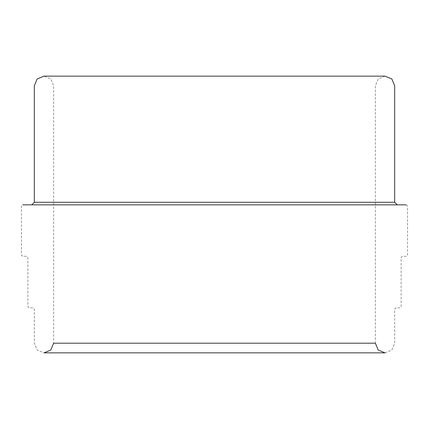 <?xml version="1.0" encoding="UTF-8"?>
<svg xmlns="http://www.w3.org/2000/svg" width="429" height="429" viewBox="0 0 429 429"><rect width="100%" height="100%" fill="white"/><g stroke="black" fill="none" stroke-linecap="round" stroke-linejoin="round"><path stroke-width="0.32" stroke-dasharray="2.15 1.61" d="M406.263 204.847L407.55 206.135L407.55 255.041L406.263 256.327L402.402 256.327L401.115 257.614L401.115 306.521L399.828 307.808L395.967 307.808L394.68 309.094L394.68 343.2L391.854 350.026L385.027 352.853L43.973 352.853L37.146 350.026L34.32 343.2L34.32 309.094L33.033 307.808L29.172 307.808L27.885 306.521L27.885 257.614L26.598 256.327L22.737 256.327L21.45 255.041L21.45 206.135L22.775 204.847M385.027 76.147L378.201 78.974L375.375 85.8L375.375 343.2L53.625 343.2L53.625 85.8L50.799 78.974L43.973 76.147L385.027 76.147M34.32 202.273L394.68 202.273M397.254 204.847L31.746 204.847"/><path stroke-width="0.64" d="M53.625 343.2L50.799 350.026L43.973 352.853L385.027 352.853L378.201 350.026L375.375 343.2L53.625 343.2M394.68 202.273L397.254 204.847L406.263 204.847L22.737 204.847L31.746 204.847L34.32 202.273L34.32 85.8L37.146 78.974L43.973 76.147L385.027 76.147L391.854 78.974L394.68 85.8L394.68 202.273L34.32 202.273M406.263 204.847L397.254 204.847M31.746 204.847L22.775 204.847"/></g></svg>
